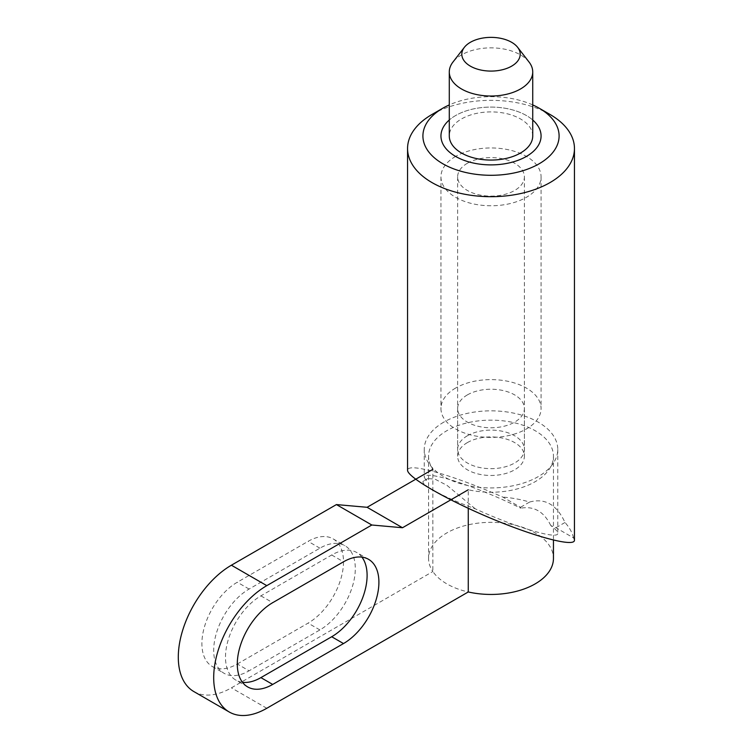 <?xml version="1.0" encoding="UTF-8"?>
<svg xmlns="http://www.w3.org/2000/svg" width="753" height="753" viewBox="0 0 753 753"><rect width="100%" height="100%" fill="white"/><g stroke="black" fill="none" stroke-linecap="round" stroke-linejoin="round"><path stroke-width="0.56" stroke-dasharray="3.77 2.82" d="M574.454 540.174L573.617 537.962L555.912 527.74L550.782 525.556C555.394 528.964 557.719 531.505 557.766 533.171C558.99 540.268 515.41 527.392 475.209 508.783C444.75 497.799 418.056 483.398 423.666 480.969L426.151 480.461L424.259 477.167C424.551 474.399 431.064 474.654 443.809 477.92C463.377 482.974 495.803 495.738 520.728 508.2L520.511 507.296L502.806 497.084C475.519 485.13 451.922 476.47 432.006 471.105C416.08 467.02 407.938 466.709 407.561 470.173M475.209 508.783L447.009 485.374L434.839 479.068L427.808 478.579L426.151 480.461M455.603 115.548A50.065 28.906 0 0 0 449.287 120.009A50.065 28.906 0 0 1 455.603 115.548A50.065 28.906 0 0 1 532.729 120.009A50.065 28.906 0 0 0 455.603 115.548M455.603 388.068A50.065 28.906 0 0 0 440.947 408.512A50.065 28.906 0 0 0 491.012 437.418A50.065 28.906 0 0 0 541.078 408.512A50.065 28.906 0 0 0 510.167 381.809A50.065 28.906 0 0 0 455.603 388.068M467.406 394.883A33.377 19.267 0 0 0 457.636 408.512A33.377 19.267 0 0 0 491.012 427.779A33.377 19.267 0 0 0 524.389 408.512A33.377 19.267 0 0 0 503.785 390.703A33.377 19.267 0 0 0 467.406 394.883M467.406 435.761A33.377 19.267 0 0 0 457.636 449.39A33.377 19.267 0 0 0 491.012 468.658A33.377 19.267 0 0 0 524.389 449.39A33.377 19.267 0 0 0 503.785 431.582A33.377 19.267 0 0 0 467.406 435.761M443.809 422.132A66.753 38.544 0 0 0 424.259 449.39A66.753 38.544 0 0 0 491.012 487.925A66.753 38.544 0 0 0 557.766 449.39A66.753 38.544 0 0 0 516.558 413.783A66.753 38.544 0 0 0 443.809 422.132M573.617 537.962A83.442 48.173 0 0 0 564.995 522.497C556.74 504.623 544.937 497.808 529.594 502.053A83.442 48.173 0 0 0 502.806 497.084M529.594 502.053L520.511 507.296M550.782 525.556C544.005 511.626 533.99 505.837 520.728 508.2M564.995 522.497L555.912 527.74M550.01 114.456A83.442 48.173 0 0 0 432.006 114.456M532.729 104.921A68.09 39.307 0 0 0 449.287 104.921M468.262 508.303L468.262 489.77A62.443 36.05 0 0 0 553.455 456.205A62.443 36.05 0 0 0 491.012 420.146A62.443 36.05 0 0 0 428.57 456.205A62.443 36.05 0 0 0 432.862 469.335L432.862 571.536A62.443 36.05 0 0 0 446.858 583.886A62.443 36.05 0 0 0 468.262 591.971M237.299 663.995L308.099 623.126A50.065 28.906 120 0 0 340.808 579.001A50.065 28.906 120 0 0 333.137 538.884A50.065 28.906 120 0 0 308.099 541.36L237.299 582.238A50.065 28.906 120 0 0 204.59 626.364A50.065 28.906 120 0 0 212.261 666.48A50.065 28.906 120 0 0 237.299 663.995L249.092 670.81L319.903 629.932A50.065 28.906 120 0 0 352.611 585.815A50.065 28.906 120 0 0 344.93 545.699A50.065 28.906 120 0 0 319.903 548.175L249.092 589.053A50.065 28.906 120 0 0 216.393 633.169A50.065 28.906 120 0 0 224.065 673.295A50.065 28.906 120 0 0 249.092 670.81M193.85 691.565A75.102 43.354 120 0 0 231.397 687.847L432.862 571.536A62.443 36.05 0 0 1 428.57 558.397A62.443 36.05 0 0 1 491.012 522.347A62.443 36.05 0 0 1 553.455 558.397M467.406 442.576A33.377 19.267 0 0 0 457.636 456.205A33.377 19.267 0 0 0 491.012 475.472A33.377 19.267 0 0 0 524.389 456.205A33.377 19.267 0 0 0 503.785 438.397A33.377 19.267 0 0 0 467.406 442.576M467.406 163.241A33.377 19.267 0 0 0 457.636 176.861A33.377 19.267 0 0 0 491.012 196.128A33.377 19.267 0 0 0 524.389 176.861A33.377 19.267 0 0 0 503.785 159.062A33.377 19.267 0 0 0 467.406 163.241M455.603 156.426A50.065 28.906 0 0 0 440.947 176.861A50.065 28.906 0 0 0 491.012 205.767A50.065 28.906 0 0 0 541.078 176.861A50.065 28.906 0 0 0 510.167 150.158A50.065 28.906 0 0 0 455.603 156.426M532.729 135.982A41.726 24.087 0 0 0 506.976 113.731A41.726 24.087 0 0 0 461.504 118.955A41.726 24.087 0 0 0 449.287 135.982M529.095 62.104A41.726 24.087 0 0 0 461.504 54.913A41.726 24.087 0 0 0 452.92 62.104M361.929 557.135A50.065 28.906 120 0 0 356.734 552.514A50.065 28.906 120 0 0 331.697 554.989L260.896 595.868A50.065 28.906 120 0 0 228.187 639.984A50.065 28.906 120 0 0 235.868 680.11A50.065 28.906 120 0 0 242.466 682.293M266.797 708.281L231.397 687.847M331.697 554.989L343.5 561.804M260.896 595.868L272.699 602.682M319.903 629.932L308.099 623.126M319.903 548.175L308.099 541.36M249.092 589.053L237.299 582.238M427.808 478.579L423.666 480.969M440.947 176.861L440.947 408.512M541.078 176.861L541.078 408.512M457.636 408.512L457.636 449.39M524.389 408.512L524.389 449.39M424.259 449.39L424.259 477.167M557.766 449.39L557.766 533.171M428.57 456.205L428.57 558.397M553.455 456.205L553.455 540.099M457.636 176.861L457.636 456.205M524.389 176.861L524.389 456.205M368.537 559.319L356.734 552.514M247.662 686.915L235.868 680.11M333.137 538.884L344.93 545.699M212.261 666.48L224.065 673.295"/><path stroke-width="1.13" d="M449.287 120.009A50.065 28.906 0 0 0 440.947 135.982A50.065 28.906 0 0 0 491.012 164.888A50.065 28.906 0 0 0 541.078 135.982A50.065 28.906 0 0 0 532.729 120.009A50.065 28.906 0 0 1 541.078 135.982A50.065 28.906 0 0 1 491.012 164.888A50.065 28.906 0 0 1 440.947 135.982A50.065 28.906 0 0 1 449.287 120.009M574.454 148.52L574.454 540.174C574.784 547.365 535.656 537.124 491.012 518.346C446.36 499.672 407.232 477.082 407.561 470.173L407.561 148.52A83.442 48.173 0 0 0 491.012 196.693A83.442 48.173 0 0 0 574.454 148.52A83.442 48.173 0 0 0 550.01 114.456L539.157 108.187A68.09 39.307 0 0 0 532.729 104.921M449.287 104.921A68.09 39.307 0 0 0 442.858 108.187L432.006 114.456A83.442 48.173 0 0 0 407.561 148.52M432.006 114.456L442.858 108.187A68.09 39.307 0 0 0 442.858 163.778A68.09 39.307 0 0 0 539.157 163.778A68.09 39.307 0 0 0 539.157 108.187M272.699 684.439L343.5 643.561A50.065 28.906 120 0 0 376.208 599.444A50.065 28.906 120 0 0 368.537 559.319A50.065 28.906 120 0 0 343.5 561.804L272.699 602.682A50.065 28.906 120 0 0 239.991 646.799A50.065 28.906 120 0 0 247.662 686.915A50.065 28.906 120 0 0 272.699 684.439L260.896 677.625L331.697 636.746A50.065 28.906 120 0 0 362.57 598.061A50.065 28.906 120 0 0 361.929 557.135M468.262 489.77L402.507 527.74L371.822 525.01L266.797 585.646A75.102 43.354 120 0 0 217.739 651.825A75.102 43.354 120 0 0 229.251 712.009A75.102 43.354 120 0 0 266.797 708.281L468.262 591.971L468.262 508.303M432.862 469.335L367.106 507.296L336.422 504.576L231.397 565.211A75.102 43.354 120 0 0 182.339 631.39A75.102 43.354 120 0 0 193.85 691.565L229.251 712.009M470.361 42.309A29.198 16.858 0 0 0 464.356 47.345A29.198 16.858 0 0 0 491.012 71.083A29.198 16.858 0 0 0 517.659 47.345A29.198 16.858 0 0 0 470.361 42.309M468.262 591.971A62.443 36.05 0 0 0 553.455 558.397L553.455 540.099M402.507 527.74L367.106 507.296M464.356 47.345L452.92 62.104A41.726 24.087 0 0 0 449.287 71.94L449.287 135.982A41.726 24.087 0 0 0 491.012 160.069A41.726 24.087 0 0 0 532.729 135.982L532.729 71.94A41.726 24.087 0 0 0 529.095 62.104L517.659 47.345M449.287 71.94A41.726 24.087 0 0 0 491.012 96.026A41.726 24.087 0 0 0 532.729 71.94M371.822 525.01L336.422 504.576M242.466 682.293A50.065 28.906 120 0 0 260.896 677.625M266.797 585.646L231.397 565.211M331.697 636.746L343.5 643.561"/></g></svg>
